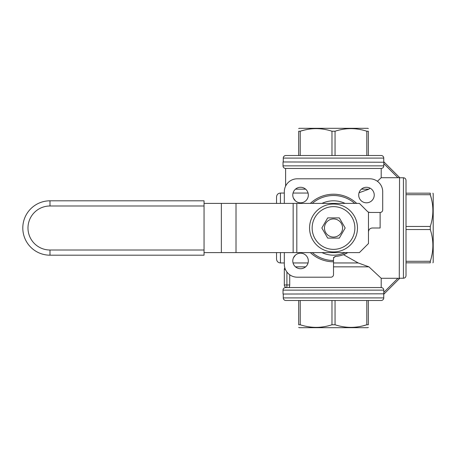 <?xml version="1.0" encoding="UTF-8"?>
<svg xmlns="http://www.w3.org/2000/svg" width="456" height="456" viewBox="0 0 456 456"><rect width="100%" height="100%" fill="white"/><g stroke="black" fill="none" stroke-linecap="round" stroke-linejoin="round"><path stroke-width="0.68" d="M286.072 287.417L285.61 287.206L285.61 287.554A2.588 2.588 0 0 0 283.022 290.141L283.022 294.029L383.844 293.812M406.011 262.827L430.287 262.827C433.73 262.827 433.73 262.827 430.287 262.827L430.287 261.288C433.73 250.703 433.73 240.124 430.287 229.539L430.287 226.461L406.011 226.467L406.011 275.641L406.011 261.294L430.287 261.288L430.413 260.872M383.838 162.233L283.022 161.971L283.022 165.859A2.588 2.588 0 0 0 285.61 168.446L285.61 186.105M377.42 181.283L381.199 177.715L381.199 168.446C382.778 168.292 383.644 167.426 383.798 165.859L283.022 165.859M293.048 193.048L308.062 193.048M359.037 192.785L368.921 189.16L370.033 188.146L368.921 189.16L361.397 189.16M295.482 189.16L305.628 189.16M295.397 200.851L293.447 198.178M293.744 198.577L294.012 198.936M294.314 199.352L294.582 199.722M383.838 293.732L383.815 293.322M383.804 292.889L384.003 294.029L399.541 278.491L398.419 278.291M276.547 203.404L276.547 196.929C276.781 194.57 278.075 193.276 280.434 193.048L284.316 193.048M380.817 178.074L380.236 178.627M380.224 178.638L379.837 179.008M378.617 180.154L377.471 181.231M398.401 177.709L399.279 177.675M399.245 177.675L398.835 177.697M374.239 195.043A7.769 7.769 0 0 0 366.47 187.273A7.769 7.769 0 0 0 358.701 195.043A7.769 7.769 0 0 0 366.47 202.812A7.769 7.769 0 0 0 374.239 195.043M308.324 195.043A7.769 7.769 0 0 0 300.555 187.273A7.769 7.769 0 0 0 292.786 195.043A7.769 7.769 0 0 0 300.555 202.812A7.769 7.769 0 0 0 308.324 195.043M308.324 260.957A7.769 7.769 0 0 0 300.555 253.188A7.769 7.769 0 0 0 292.786 260.957A7.769 7.769 0 0 0 300.555 268.726A7.769 7.769 0 0 0 308.324 260.957M399.279 278.325L399.541 177.509L384.003 161.971L383.804 163.094M383.815 162.678L383.838 162.268M383.747 294.029L383.747 297.91A2.588 2.588 0 0 1 381.153 300.498L285.872 300.498A2.588 2.588 0 0 1 283.279 297.91L283.279 294.029M431.376 198.628L430.287 194.712L430.287 193.173C433.73 193.173 433.73 193.173 430.287 193.173L406.011 193.173L406.011 180.359L406.011 228M368.34 327.391L367.821 327.687L299.204 327.687L298.686 327.391M331.974 324.775L335.052 324.775L335.046 300.498L331.979 300.498L331.974 324.775C321.389 328.217 310.81 328.217 300.225 324.775L300.641 324.9M298.686 300.498L298.686 324.775C298.686 328.217 298.686 328.217 298.686 324.775L300.225 324.775L300.219 300.498M306.193 326.331L306.894 326.473M381.199 278.285L381.199 287.554C382.778 287.707 383.644 288.574 383.798 290.141L383.798 292.399L397.911 278.285L381.199 278.285L368.921 266.84L358.211 262.952L343.499 254.676L347.86 252.595A28.483 28.483 0 0 1 335.884 256.38A2.588 2.588 0 0 0 334.225 257.178M432.904 193.173L433.2 193.692L433.2 262.308L432.904 262.827M431.986 201.381L431.427 198.827M406.011 193.173L406.011 194.706L430.287 194.712C433.73 205.297 433.73 215.876 430.287 226.461M312.28 252.595A32.496 32.496 0 0 0 333.513 260.496L333.513 274.609A2.588 2.588 0 0 1 330.925 277.197L297.261 277.197A12.945 12.945 0 0 1 284.316 264.252L284.316 252.595M310.348 252.595A33.79 33.79 0 0 0 333.513 261.79M298.686 128.609L299.204 128.313L367.821 128.313L368.34 128.609M306.894 129.527L304.34 130.085M304.141 130.137L300.225 131.225L298.686 131.225C298.686 127.783 298.686 127.783 298.686 131.225L298.686 155.502L300.219 155.502L300.225 131.225C310.81 127.783 321.389 127.783 331.974 131.225L335.052 131.225C345.637 127.783 356.216 127.783 366.801 131.225L366.385 131.1M283.279 161.971L283.279 158.089A2.588 2.588 0 0 1 285.872 155.502L381.153 155.502A2.588 2.588 0 0 1 383.747 158.089L383.747 161.971M333.513 204.049A23.951 23.951 0 0 0 309.561 228A23.951 23.951 0 0 0 333.513 251.951A23.951 23.951 0 0 0 357.464 228A23.951 23.951 0 0 0 333.513 204.049M333.513 206.636A21.364 21.364 0 0 0 312.149 228A21.364 21.364 0 0 0 333.513 249.364A21.364 21.364 0 0 0 354.876 228A21.364 21.364 0 0 0 333.513 206.636M345.095 203.404A27.189 27.189 0 0 0 321.936 203.404M321.936 252.595A27.189 27.189 0 0 0 345.095 252.595M333.513 218.937A9.063 9.063 0 0 0 324.45 228A9.063 9.063 0 0 0 333.513 237.063A9.063 9.063 0 0 0 342.576 228A9.063 9.063 0 0 0 333.513 218.937M327.699 217.9L339.327 217.9A11.651 11.651 0 0 1 339.349 217.917L345.163 227.983A11.651 11.651 0 0 1 345.163 228.017L339.349 238.083A11.651 11.651 0 0 1 339.327 238.1L327.699 238.1A11.651 11.651 0 0 1 327.676 238.083L321.862 228.017A11.651 11.651 0 0 1 321.862 227.983L327.676 217.917A11.651 11.651 0 0 1 327.699 217.9M372.352 212.462L369.668 212.445M369.388 212.405L369.098 212.336M369.035 212.319L368.471 212.114A3.882 3.882 0 0 1 367.331 211.327L359.408 203.404L204.049 203.404M204.049 252.595L359.408 252.595L368.471 243.538L368.471 231.882C368.733 229.493 370.027 228.2 372.352 228L380.122 228L380.122 212.462A2.588 2.588 0 0 0 382.709 209.874L382.709 191.748A12.945 12.945 0 0 0 369.765 178.803L297.261 178.803A12.945 12.945 0 0 0 284.316 191.748L284.316 203.404M368.921 230.069L369.121 229.727M371.805 228.04L372.352 228M368.471 231.882L368.471 212.114L370.078 212.462L380.122 212.462M204.049 200.811L49.989 200.811A27.189 27.189 0 0 0 22.8 228A27.189 27.189 0 0 0 49.989 255.189L204.049 255.189L204.049 200.811M362.885 325.863L366.801 324.775L366.806 300.498L368.34 300.498L368.34 324.775C368.34 328.217 368.34 328.217 368.34 324.775L366.801 324.775C356.216 328.217 345.637 328.217 335.052 324.775M368.34 155.502L368.34 131.225C368.34 127.783 368.34 127.783 368.34 131.225L366.801 131.225L366.806 155.502M360.833 129.669L360.132 129.527M354.745 203.404A32.496 32.496 0 0 0 312.28 203.404M356.677 203.404A33.79 33.79 0 0 0 310.348 203.404M431.376 257.389L431.986 254.619M333.496 257.555L334.197 257.212A2.588 2.588 0 0 0 333.667 258.079A2.588 2.588 0 0 1 334.197 257.212L335.884 256.38A2.588 2.588 0 0 0 333.513 258.962L333.513 260.496M398.835 278.302L399.245 278.325M381.199 177.715L397.911 177.715L383.798 163.601L383.798 165.859C383.644 167.426 382.778 168.292 381.199 168.446L285.61 168.446M300.219 155.502L335.046 155.502L335.052 131.225M360.132 326.473L362.685 325.915M337.959 256.135L337.514 256.198M331.979 155.502L331.974 131.225M406.011 226.467L406.011 194.706M430.287 229.539L406.011 229.533M384.003 161.971L399.541 177.509M289.725 274.774L289.725 284.966C289.623 286.579 289.269 287.44 288.665 287.554L286.904 287.554C285.177 287.16 285.177 287.16 286.904 287.554A2.588 2.588 0 0 1 284.316 284.966L284.316 269.428A2.588 2.588 0 0 1 284.835 267.877A2.588 2.588 0 0 0 284.316 269.428L285.399 269.428M285.61 287.554L381.199 287.554M289.583 286.22L289.258 287.069M368.921 266.84L333.513 266.84M305.628 266.84L295.482 266.84M280.434 252.595L280.434 262.952C278.075 262.724 276.781 261.43 276.547 259.071L276.547 252.595M293.983 257.099L293.63 257.583M293.447 257.822L295.397 255.149M358.211 262.952L333.513 262.952M308.062 262.952L293.048 262.952M280.434 203.404L280.434 193.048M399.541 177.766L403.423 177.766L403.423 278.234C404.996 278.08 405.857 277.214 406.011 275.641M383.747 297.91L283.279 297.91M283.279 158.089L383.747 158.089M22.8 228A27.189 27.189 0 0 0 49.989 255.189L49.989 250.008L204.049 250.008M204.049 205.992L49.989 205.992L49.989 200.811M221.359 252.595L221.359 203.404M236.008 252.595L236.008 203.404M296.816 252.595L296.816 203.404M49.989 205.992A22.008 22.008 0 0 0 27.981 228A22.008 22.008 0 0 0 49.989 250.008M293.157 252.595L293.157 203.404M286.904 272.015L286.904 284.966L289.725 284.966M286.904 284.966L284.316 284.966A2.588 2.588 0 0 0 286.904 287.554L286.904 284.966M383.798 290.141L283.022 290.141M403.423 177.766C404.996 177.92 405.857 178.786 406.011 180.359M403.423 278.234L399.541 278.234M334.14 257.321L333.695 258.01M280.434 262.952L284.316 262.952"/></g></svg>
